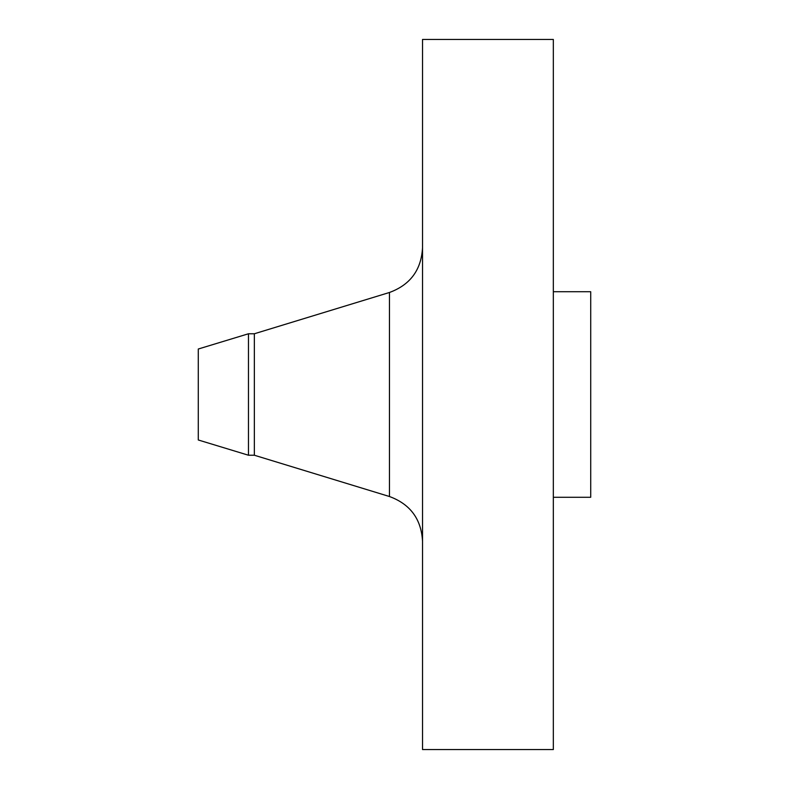 <?xml version="1.0" encoding="UTF-8"?>
<svg xmlns="http://www.w3.org/2000/svg" width="789" height="789" viewBox="0 0 789 789"><rect width="100%" height="100%" fill="white"/><g stroke="black" fill="none" stroke-linecap="round" stroke-linejoin="round"><path stroke-width="1.18" d="M248.476 455.233L248.476 333.767L198.286 349.014L198.286 439.986L248.476 455.233L254.344 455.233L389.46 496.518L389.46 292.482C410.26 284.829 421.277 269.937 422.529 247.805M248.476 333.767L254.344 333.767L254.344 455.233M422.529 394.5L422.529 749.55L553.336 749.55L553.336 39.45L422.529 39.45L422.529 394.5M553.336 291.723L590.714 291.723L590.714 497.277L553.336 497.277M254.344 333.767L389.46 292.482M389.46 496.518C410.26 504.171 421.277 519.063 422.529 541.195"/></g></svg>

